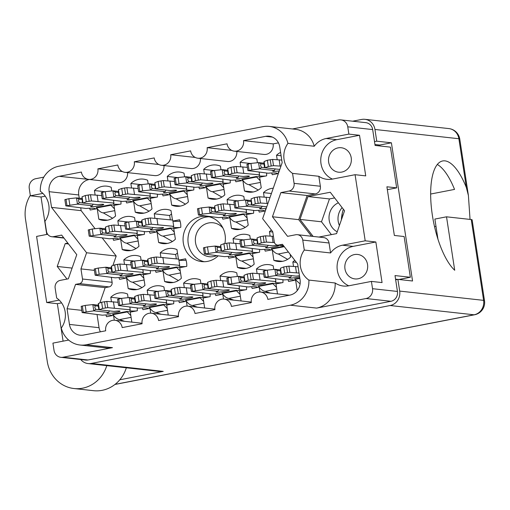 <?xml version="1.0" encoding="UTF-8"?>
<svg xmlns="http://www.w3.org/2000/svg" width="510" height="510" viewBox="0 0 510 510"><rect width="100%" height="100%" fill="white"/><g stroke="black" fill="none" stroke-linecap="round" stroke-linejoin="round"><path stroke-width="0.76" d="M209.138 216.775A22.765 21.133 -83.7 0 0 188.222 243.563A22.765 21.133 -83.7 0 0 204.178 261.719M216.444 255.759A17.072 15.855 96.3 0 1 209.329 256.721A17.072 15.855 96.3 0 1 195.547 242.785A17.072 15.855 96.3 0 1 213.078 222.781A17.072 15.855 96.3 0 1 222.947 228.072M224.878 243.506A22.765 21.133 -83.7 0 0 225.095 234.931A22.765 21.133 -83.7 0 0 206.716 216.355A22.765 21.133 -83.7 0 0 183.339 243.021A22.765 21.133 -83.7 0 0 201.718 261.604A22.765 21.133 -83.7 0 0 218.057 255.937M328.644 162.161A12.31 11.43 -83.7 0 0 338.576 172.208A12.31 11.43 -83.7 0 0 351.218 157.788A12.31 11.43 -83.7 0 0 341.279 147.741A12.31 11.43 -83.7 0 0 328.644 162.161M344.97 268.872A12.31 11.43 -83.7 0 0 354.909 278.913A12.31 11.43 -83.7 0 0 367.544 264.492A12.31 11.43 -83.7 0 0 357.612 254.445A12.31 11.43 -83.7 0 0 344.97 268.872M337.218 231.801A15.88 14.745 96.3 0 1 329.199 220.288A15.88 14.745 96.3 0 1 338.385 202.782M339.418 225.49A15.88 14.745 96.3 0 1 338.187 221.283A15.88 14.745 96.3 0 1 342.127 207.634M63.967 238.074L51.81 236.736A6.617 6.146 -83.7 0 1 46.467 231.33L44.937 221.359A20.649 19.17 -83.7 0 0 48.832 205.147A20.649 19.17 -83.7 0 0 40.347 191.333A23.823 22.121 -83.7 0 1 58.867 166.222L263.039 126.658A23.823 22.121 -83.7 0 1 269.235 126.403A23.823 22.121 -83.7 0 1 287.952 143.355L314.236 146.255A20.649 19.17 96.3 0 1 326.17 138.503L348.872 134.105L347.756 126.818A8.472 7.867 -83.7 0 0 340.916 119.901A8.472 7.867 -83.7 0 0 338.716 119.99L292.409 128.966M51.81 236.736A6.617 6.146 -83.7 0 0 53.531 236.659L61.659 235.084L76.78 254.668L68.353 278.811L60.218 280.385A6.617 6.146 -83.7 0 0 55.144 288.067L56.674 298.038A20.649 19.17 96.3 0 1 65.159 311.852A20.649 19.17 96.3 0 1 61.27 328.064A23.823 22.121 -83.7 0 0 79.987 345.015A23.823 22.121 -83.7 0 0 86.19 344.76L112.468 347.661A23.823 22.121 96.3 0 1 106.271 347.916L79.987 345.015M341.394 219.835A35.069 32.563 96.3 0 1 343.37 209.234M278.371 173.559L272.283 174.739A17.206 15.976 96.3 0 1 271.709 172.973M265.327 210.923L259.252 212.103A17.206 15.976 96.3 0 1 258.678 210.33M240.191 229.328L231.463 228.365L229.844 217.802L222.838 219.16A17.206 15.976 96.3 0 1 222.264 217.387M253.553 210.4A17.206 15.976 96.3 0 1 253.604 213.199L246.598 214.557L248.211 225.12A17.206 15.976 96.3 0 1 235.754 229.506A17.206 15.976 96.3 0 1 231.463 228.365M167.363 243.442L158.635 242.473L157.016 231.91L150.01 233.268A17.206 15.976 96.3 0 1 149.436 231.502M172.909 221.059L179.622 219.759A17.206 15.976 96.3 0 1 180.597 223.456A17.206 15.976 96.3 0 1 180.776 227.307L173.77 228.665L175.383 239.228A17.206 15.976 96.3 0 1 162.926 243.614A17.206 15.976 96.3 0 1 158.635 242.473M130.949 250.493L122.221 249.53L120.602 238.967L113.596 240.325A17.206 15.976 96.3 0 1 113.029 238.559M144.311 231.565A17.206 15.976 96.3 0 1 144.362 234.364L137.356 235.722L138.969 246.285A17.206 15.976 96.3 0 1 126.512 250.671A17.206 15.976 96.3 0 1 122.221 249.53M253.221 191.964L244.488 191.001L242.875 180.438L235.869 181.796A17.206 15.976 96.3 0 1 235.295 180.03M266.583 173.037A17.206 15.976 96.3 0 1 266.628 175.835L259.622 177.193L261.241 187.756A17.206 15.976 96.3 0 1 248.784 192.142A17.206 15.976 96.3 0 1 244.488 191.001M216.807 199.021L208.08 198.058L206.461 187.495L199.455 188.853A17.206 15.976 96.3 0 1 198.881 187.081M230.169 180.094A17.206 15.976 96.3 0 1 230.22 182.892L223.208 184.25L224.827 194.814A17.206 15.976 96.3 0 1 212.37 199.2A17.206 15.976 96.3 0 1 208.08 198.058M180.393 206.078L171.666 205.116L170.047 194.552L163.041 195.91A17.206 15.976 96.3 0 1 162.467 194.138M193.755 187.151A17.206 15.976 96.3 0 1 193.806 189.949L186.8 191.307L188.413 201.871A17.206 15.976 96.3 0 1 175.956 206.257A17.206 15.976 96.3 0 1 171.666 205.116M143.979 213.135L135.252 212.173L133.633 201.609L126.627 202.967A17.206 15.976 96.3 0 1 126.053 201.195M157.341 194.208A17.206 15.976 96.3 0 1 157.392 197.007L150.386 198.358L151.999 208.922A17.206 15.976 96.3 0 1 139.542 213.314A17.206 15.976 96.3 0 1 135.252 212.173M114.291 320.21L113.551 315.365L106.545 316.723A17.206 15.976 96.3 0 1 105.972 314.957M137.254 307.97A17.206 15.976 96.3 0 1 137.305 310.762L130.299 312.12L131.829 322.122M150.705 313.153L149.959 308.314L142.953 309.672A17.206 15.976 96.3 0 1 142.386 307.9M173.668 300.913A17.206 15.976 96.3 0 1 173.719 303.711L166.713 305.069L168.243 315.065M187.119 306.102L186.373 301.257L179.367 302.615A17.206 15.976 96.3 0 1 178.8 300.843M210.082 293.856A17.206 15.976 96.3 0 1 210.133 296.654L203.127 298.012L204.657 308.008M223.533 299.045L222.787 294.2L215.781 295.558A17.206 15.976 96.3 0 1 215.214 293.792M246.496 286.798A17.206 15.976 96.3 0 1 246.547 289.597L239.541 290.955L241.071 300.957M259.941 291.988L259.201 287.143L252.195 288.501A17.206 15.976 96.3 0 1 251.621 286.735M282.91 279.741A17.206 15.976 96.3 0 1 282.961 282.54L275.955 283.898L277.485 293.9M136.922 289.533L128.195 288.571L126.576 278.007L119.569 279.365A17.206 15.976 96.3 0 1 119.002 277.593M150.284 270.606A17.206 15.976 96.3 0 1 150.335 273.405L143.329 274.762L144.942 285.326A17.206 15.976 96.3 0 1 132.485 289.712A17.206 15.976 96.3 0 1 128.195 288.571M173.336 282.476L164.609 281.514L162.99 270.95L155.983 272.308A17.206 15.976 96.3 0 1 155.416 270.542M178.889 260.1L185.595 258.799A17.206 15.976 96.3 0 1 186.571 262.497A17.206 15.976 96.3 0 1 186.749 266.347L179.743 267.705L181.356 278.269A17.206 15.976 96.3 0 1 168.899 282.655A17.206 15.976 96.3 0 1 164.609 281.514M107.565 220.192L98.838 219.223L97.219 208.66L90.213 210.018A17.206 15.976 96.3 0 1 89.645 208.252M120.927 201.265A17.206 15.976 96.3 0 1 120.978 204.057L113.972 205.415L115.585 215.979A17.206 15.976 96.3 0 1 103.128 220.365A17.206 15.976 96.3 0 1 98.838 219.223M246.164 268.368L237.437 267.406L235.818 256.836L228.811 258.194A17.206 15.976 96.3 0 1 228.238 256.428M259.526 249.441A17.206 15.976 96.3 0 1 259.577 252.233L252.571 253.591L254.184 264.154A17.206 15.976 96.3 0 1 241.727 268.541A17.206 15.976 96.3 0 1 237.437 267.406M282.578 261.311L273.851 260.349L272.232 249.785L265.226 251.143A17.206 15.976 96.3 0 1 264.652 249.371M297.222 290.592L295.615 280.086L288.609 281.443A17.206 15.976 96.3 0 1 288.035 279.678M43.809 177.136L35.757 178.698A8.472 7.867 -83.7 0 0 29.261 188.528L30.377 195.815L42.872 193.398M340.916 119.901L365.829 122.655A8.472 7.867 96.3 0 1 372.67 129.565L375.099 145.439L390.437 147.135L396.672 187.865L386.905 186.787L394.351 235.454L404.118 236.532L410.352 277.262L395.014 275.572L397.443 291.446A8.472 7.867 96.3 0 1 390.947 301.282L366.033 298.528L316.64 308.097L290.356 305.197L86.19 344.76M290.356 305.197A23.823 22.121 -83.7 0 0 308.881 280.086L335.159 282.986A20.649 19.17 -83.7 0 0 343.345 286.027A20.649 19.17 -83.7 0 0 348.712 285.804L371.414 281.405L372.529 288.692L397.443 291.446M348.872 134.105L359.518 135.277L365.734 175.88L355.081 174.701L365.198 240.809L342.503 245.208A20.649 19.17 -83.7 0 0 330.569 252.96L304.285 250.059A20.649 19.17 -83.7 0 0 308.881 280.086M304.285 250.059L302.755 240.089A6.617 6.146 -83.7 0 0 297.413 234.689A6.617 6.146 -83.7 0 0 295.692 234.759L287.563 236.334L272.442 216.75L280.87 192.608L289.004 191.033A6.617 6.146 -83.7 0 0 294.079 183.351L292.549 173.381A20.649 19.17 96.3 0 1 287.952 143.355M283.566 245.763L277.491 245.093A3.972 3.685 -83.7 0 1 274.284 241.855L272.735 231.738L262.631 218.656L282.164 162.696L279.767 147.001A13.235 12.291 96.3 0 0 269.082 136.195A13.235 12.291 96.3 0 0 265.633 136.342L243.544 140.62A9.001 8.358 -83.7 0 1 234.307 151.164A9.001 8.358 -83.7 0 1 227.039 143.82L207.13 147.677A9.001 8.358 -83.7 0 1 197.893 158.221A9.001 8.358 -83.7 0 1 190.625 150.877L170.716 154.734A9.001 8.358 -83.7 0 1 161.479 165.278A9.001 8.358 -83.7 0 1 154.211 157.928L134.302 161.785A9.001 8.358 96.3 0 1 125.065 172.335A9.001 8.358 96.3 0 1 117.797 164.985L97.894 168.842A9.001 8.358 96.3 0 1 88.651 179.386A9.001 8.358 96.3 0 1 81.383 172.042L59.294 176.32L89.48 179.482M277.491 245.093A3.972 3.685 -83.7 0 0 278.524 245.049L283.433 245.597M178.443 316.194L151.33 313.197A9.001 8.358 -83.7 0 1 158.597 320.541L178.506 316.684A9.001 8.358 96.3 0 1 187.744 306.14A9.001 8.358 96.3 0 1 195.011 313.491L214.92 309.634A9.001 8.358 96.3 0 1 224.158 299.089A9.001 8.358 96.3 0 1 231.425 306.433L251.328 302.577A9.001 8.358 96.3 0 1 260.572 292.032A9.001 8.358 96.3 0 1 267.839 299.376L289.929 295.099A13.235 12.291 96.3 0 0 300.078 279.729L297.674 264.04L282.432 244.296L278.524 245.049M151.33 313.197A9.001 8.358 -83.7 0 0 142.092 323.742L122.183 327.599A9.001 8.358 -83.7 0 0 114.922 320.255A9.001 8.358 -83.7 0 0 105.678 330.799L83.589 335.076A13.235 12.291 96.3 0 1 80.14 335.223A13.235 12.291 96.3 0 1 69.456 324.417L67.059 308.722L75.556 284.382L79.464 283.624A3.972 3.685 -83.7 0 0 82.505 279.015L80.956 268.897L86.592 252.762L51.548 207.379L49.145 191.69A13.235 12.291 96.3 0 1 59.294 176.32M68.665 340.068L52.919 343.122L54.035 350.408A8.472 7.867 -83.7 0 0 60.868 357.325A8.472 7.867 -83.7 0 0 63.074 357.229L112.468 347.661M63.087 341.152L57.356 303.699L46.703 302.526L59.198 300.103M47.66 234.275L36.586 236.417L46.703 302.526M46.754 234.447L41.023 196.994L30.377 195.815M67.843 243.091L65.21 243.601L57.228 266.449L66.982 279.078M355.081 174.701L332.386 179.099A20.649 19.17 96.3 0 1 327.012 179.322A20.649 19.17 96.3 0 1 318.833 176.281L292.549 173.381M294.079 183.351L320.356 186.252L318.833 176.281M320.356 186.252A6.617 6.146 96.3 0 1 315.288 193.934L289.004 191.033M311.534 236.245L298.726 219.657L307.154 195.515L315.288 193.934M297.413 234.689L323.697 237.59A6.617 6.146 96.3 0 1 329.039 242.989L302.755 240.089M330.569 252.96L329.039 242.989M318.871 237.054L336.581 233.625L344.556 210.777L330.25 192.244L307.963 196.56L299.988 219.408L313.121 236.423M371.414 281.405L382.06 282.585L375.851 241.982L365.198 240.809M366.033 298.528A8.472 7.867 -83.7 0 0 372.529 288.692M335.159 282.986A23.823 22.121 96.3 0 1 316.64 308.097M269.235 126.403L295.519 129.31A23.823 22.121 96.3 0 1 314.236 146.255M390.947 301.282L87.988 359.983A8.472 7.867 96.3 0 1 85.782 360.073L60.868 357.325M293.518 266.392L292.842 261.981A17.206 15.976 96.3 0 1 294.825 260.342M296.387 262.369L292.842 261.981M277.191 159.687L276.516 155.269A17.206 15.976 96.3 0 1 280.589 152.394M281.106 155.779L276.516 155.269M264.161 197.045L263.485 192.633A17.206 15.976 96.3 0 1 273.264 188.196M271.409 193.507L263.485 192.633M227.747 204.102L227.071 199.69A17.206 15.976 96.3 0 1 239.528 195.304A17.206 15.976 96.3 0 1 243.825 196.446L244.379 200.098M237.577 200.851L227.071 199.69M154.919 218.216L154.249 213.798A17.206 15.976 96.3 0 1 166.706 209.412A17.206 15.976 96.3 0 1 170.997 210.553L172.45 220.04M171.519 213.977A17.206 15.976 -83.7 0 0 169.683 215.507L170.34 219.81M169.683 215.507L154.249 213.798M118.511 225.267L117.835 220.855A17.206 15.976 96.3 0 1 130.292 216.469A17.206 15.976 96.3 0 1 134.583 217.611L135.144 221.263M128.335 222.016L117.835 220.855M240.777 166.738L240.102 162.327A17.206 15.976 96.3 0 1 252.558 157.941A17.206 15.976 96.3 0 1 256.855 159.082L257.41 162.735M250.601 163.487L240.102 162.327M204.363 173.795L203.688 169.384A17.206 15.976 96.3 0 1 216.144 164.998A17.206 15.976 96.3 0 1 220.441 166.139L220.996 169.792M214.187 170.544L203.688 169.384M167.949 180.852L167.274 176.441A17.206 15.976 96.3 0 1 179.737 172.055A17.206 15.976 96.3 0 1 184.027 173.196L184.588 176.849M177.78 177.601L167.274 176.441M131.535 187.909L130.86 183.498A17.206 15.976 96.3 0 1 143.323 179.112A17.206 15.976 96.3 0 1 147.613 180.253L148.174 183.9M141.366 184.658L130.86 183.498M111.454 301.671L110.778 297.26A17.206 15.976 96.3 0 1 123.235 292.867A17.206 15.976 96.3 0 1 127.525 294.009L128.086 297.661M121.278 298.414L110.778 297.26M147.868 294.614L147.192 290.203A17.206 15.976 96.3 0 1 159.649 285.817A17.206 15.976 96.3 0 1 163.94 286.958L164.5 290.611M157.692 291.363L147.192 290.203M184.282 287.557L183.606 283.146A17.206 15.976 96.3 0 1 196.063 278.76A17.206 15.976 96.3 0 1 200.353 279.901L200.915 283.554M194.106 284.306L183.606 283.146M220.69 280.5L220.02 276.088A17.206 15.976 96.3 0 1 232.477 271.702A17.206 15.976 96.3 0 1 236.767 272.844L237.328 276.497M230.52 277.249L220.02 276.088M257.104 273.443L256.428 269.031A17.206 15.976 96.3 0 1 268.891 264.645A17.206 15.976 96.3 0 1 273.181 265.786L273.742 269.439M266.934 270.192L256.428 269.031M124.485 264.308L123.809 259.896A17.206 15.976 96.3 0 1 136.266 255.51A17.206 15.976 96.3 0 1 140.556 256.651L141.117 260.304M134.308 261.056L123.809 259.896M160.899 257.25L160.223 252.839A17.206 15.976 96.3 0 1 172.68 248.453A17.206 15.976 96.3 0 1 176.97 249.594L178.423 259.08M177.493 253.011A17.206 15.976 -83.7 0 0 175.657 254.547L176.313 258.851M175.657 254.547L160.223 252.839M95.121 194.967L94.452 190.549A17.206 15.976 96.3 0 1 106.909 186.163A17.206 15.976 96.3 0 1 111.199 187.304L111.76 190.957M104.952 191.709L94.452 190.549M233.72 243.142L233.044 238.731A17.206 15.976 96.3 0 1 245.508 234.339A17.206 15.976 96.3 0 1 249.798 235.48L250.359 239.133M243.55 239.885L233.044 238.731M270.134 236.085L269.458 231.674A17.206 15.976 96.3 0 1 271.428 230.048M272.78 232.037L269.458 231.674M290.171 254.324L290.598 257.104A17.206 15.976 96.3 0 1 278.141 261.49A17.206 15.976 96.3 0 1 273.851 260.349M250.321 238.903A17.206 15.976 -83.7 0 0 249.945 239.177M111.722 190.727A17.206 15.976 -83.7 0 0 111.346 191.001M141.079 260.068A17.206 15.976 -83.7 0 0 140.703 260.349M273.704 269.203A17.206 15.976 -83.7 0 0 273.328 269.484M237.29 276.261A17.206 15.976 -83.7 0 0 236.914 276.541M200.876 283.318A17.206 15.976 -83.7 0 0 200.5 283.598M164.462 290.375A17.206 15.976 -83.7 0 0 164.086 290.649M128.048 297.432A17.206 15.976 -83.7 0 0 127.678 297.706M148.136 183.67A17.206 15.976 -83.7 0 0 147.76 183.944M184.55 176.613A17.206 15.976 -83.7 0 0 184.174 176.893M220.964 169.556A17.206 15.976 -83.7 0 0 220.588 169.836M257.378 162.499A17.206 15.976 -83.7 0 0 257.002 162.779M135.105 221.028A17.206 15.976 -83.7 0 0 134.729 221.308M244.347 199.863A17.206 15.976 -83.7 0 0 243.971 200.143M378.095 144.872L378.235 145.79M396.672 187.865L387.345 189.675M395.562 279.174L397.698 279.41M398.897 279.486L410.352 277.262M234.307 151.164L263.906 154.434A9.001 8.358 -83.7 0 0 273.15 143.89L278.441 142.864M197.893 158.221L227.492 161.491A9.001 8.358 -83.7 0 0 236.799 151.438M161.479 165.278L191.084 168.549A9.001 8.358 -83.7 0 0 200.385 158.495M163.971 165.552A9.001 8.358 96.3 0 1 154.67 175.599L125.065 172.335M127.557 172.609A9.001 8.358 96.3 0 1 118.256 182.656L88.651 179.386M88.899 179.59A13.235 12.291 -83.7 0 0 78.75 194.96L49.145 191.69M95.096 228.709L81.154 210.649L80.733 207.901M79.248 198.18L78.75 194.96M112.863 265.582L116.197 256.033L102.274 238.004M82.505 279.015L112.111 282.285L111.358 277.383M112.111 282.285A3.972 3.685 96.3 0 1 109.064 286.894L79.464 283.624M99.82 302.946L105.156 287.653L109.064 286.894M69.456 324.417L99.061 327.688L97.059 314.606M99.061 327.688A13.235 12.291 -83.7 0 0 100.387 331.825M81.798 310.354L67.059 308.722M105.156 287.653L75.556 284.382M94.426 270.389L80.956 268.897M116.197 256.033L86.592 252.762M81.154 210.649L51.548 207.379M122.425 171.551L97.894 168.842M158.839 164.5L134.302 161.785M195.253 157.443L170.716 154.734M231.667 150.386L207.13 147.677M273.15 143.89L243.544 140.62M298.726 219.657L272.442 216.75M307.154 195.515L280.87 192.608M72.095 268.094L57.228 266.449M68.519 243.965L65.21 243.601M334.643 197.931L329.46 198.938L321.485 221.786L331.398 234.625M321.485 221.786L299.988 219.408M329.46 198.938L307.963 196.56M332.431 179.093A20.649 19.17 96.3 0 1 320.879 157.851A20.649 19.17 96.3 0 1 336.823 139.676L326.17 138.503M359.518 135.277L336.823 139.676M375.851 241.982L353.149 246.381A20.649 19.17 -83.7 0 0 337.206 264.556A20.649 19.17 -83.7 0 0 348.757 285.798M57.356 303.699L61.576 302.883M41.023 196.994L45.25 196.178M82.913 202.999L79.445 202.617L77.526 204.127L92.284 205.759L93.158 204.127M64.929 199.659L68.856 198.702L76.5 197.893A5.82 0.599 -8.7 0 1 76.57 197.886L78.91 199.098L78.457 200.889L79.445 202.617M92.284 205.759A6.617 0.682 171.3 0 0 90.652 206.473A6.617 0.682 171.3 0 0 91.124 206.646A6.617 0.682 171.3 0 0 98.487 205.951A6.617 0.682 171.3 0 0 103.734 204.472A6.617 0.682 171.3 0 0 103.262 204.293A6.617 0.682 171.3 0 0 97.735 204.701L82.983 203.076A5.82 0.599 -8.7 0 1 83.015 203.063L86.266 201.762L91.443 200.953L113.921 203.076L113.52 200.443M113.921 203.076A21.178 2.18 171.3 0 0 113.398 203.681A21.178 2.18 171.3 0 0 114.909 204.236A21.178 2.18 171.3 0 0 119.977 204.255M95.421 209.011A21.178 2.18 171.3 0 0 95.446 208.864A21.178 2.18 171.3 0 0 86.005 208.482L65.809 205.862L77.456 204.14A5.82 0.599 -8.7 0 1 77.526 204.127M114.986 205.218L110.511 204.765L114.501 208.883M110.995 205.237L96.67 207.914L96.186 207.538L110.511 204.765M81.798 198.46L76.57 197.886M82.983 203.076L82.359 202.049L82.027 196.828A5.82 0.599 -8.7 0 1 82.059 196.815L85.31 195.515L90.487 194.705L101.732 195.585M82.359 202.049L82.301 201.724L82.359 202.049M69.813 204.95L68.856 198.702M94.866 209.119L94.764 208.443M98.06 201.322L97.104 195.075M86.266 201.762L85.31 195.515M81.97 199.435L78.91 199.098M96.67 207.914C98.946 211.057 101.152 212.708 103.294 212.868L112.627 218.248M395.658 279.805L397.889 279.372L399.687 291.089L483.614 300.358L471.246 219.542L446.524 216.814L454.71 270.274A57.7 20.591 -101 0 1 431.505 208.73A57.7 20.591 -101 0 1 442.68 160.956A57.7 20.591 -101 0 1 444.975 160.867A57.7 20.591 -101 0 1 466.35 187.54L468.403 195.502L470.029 219.147M437.325 164.488A57.7 20.591 -101 0 1 454.544 189.408L430.657 194.036M466.35 187.54L458.879 138.733L374.952 129.464L376.743 141.181L391.399 142.794L412.545 280.991L397.889 279.372M400.344 279.646L400.28 279.219M379.886 145.968L379.746 145.057L374.958 144.528M446.524 216.814L434.877 219.07L437.962 239.26M435.986 226.351L434.526 226.631M471.246 219.542A12.438 1.281 -8.7 0 1 472.132 219.874L484.5 300.683A12.438 1.281 -8.7 0 0 483.614 300.358A12.438 11.551 96.3 0 1 474.077 314.798L390.144 305.528L91.316 363.432L163.226 371.376A12.438 11.551 96.3 0 1 159.987 371.509L88.077 363.566A12.438 11.551 -83.7 0 0 91.316 363.432M119.799 379.791L163.226 371.376M390.144 305.528A12.438 11.551 -83.7 0 0 399.687 291.089M80.72 359.518A12.438 11.551 -83.7 0 0 88.077 363.566M374.952 129.464A12.438 11.551 -83.7 0 0 364.911 119.314A12.438 11.551 -83.7 0 0 361.673 119.448L352.639 121.195M374.512 141.608L376.743 141.181M379.746 145.057L391.399 142.794M30.3 195.324A33.086 30.721 -83.7 0 0 25.5 219.16L47.283 361.526A33.086 30.721 -83.7 0 0 73.995 388.531A33.086 30.721 -83.7 0 0 106.788 365.632M73.995 388.531L93.54 390.685A33.086 30.721 -83.7 0 0 126.327 367.793M281.31 274.425L277.842 274.042L275.923 275.553L290.674 277.185L291.548 275.553M263.326 271.084L267.253 270.128L274.896 269.318A5.82 0.599 -8.7 0 1 274.966 269.312L277.306 270.523L276.853 272.315L277.842 274.042M290.674 277.185A6.617 0.682 171.3 0 0 289.042 277.899A6.617 0.682 171.3 0 0 289.521 278.071A6.617 0.682 171.3 0 0 299.631 276.828M299.466 275.757A6.617 0.682 171.3 0 0 296.131 276.127L281.38 274.501A5.82 0.599 -8.7 0 1 281.405 274.488L284.663 273.188L289.839 272.378L299.051 273.035M293.817 280.436A21.178 2.18 171.3 0 0 293.843 280.29A21.178 2.18 171.3 0 0 284.395 279.907L264.205 277.287L275.853 275.566A5.82 0.599 -8.7 0 1 275.923 275.553M299.88 278.441L295.067 279.34L294.582 278.964L299.803 277.956M280.194 269.886L274.966 269.312M281.38 274.501L280.755 273.475L280.423 268.254A5.82 0.599 -8.7 0 1 280.449 268.241L283.707 266.94L288.883 266.131L298.095 266.787M280.755 273.475L280.691 273.15L280.755 273.475M268.209 276.375L267.253 270.128M293.263 280.545L293.161 279.869M296.45 272.748L295.494 266.5M284.663 273.188L283.707 266.94M280.366 270.861L277.306 270.523M295.067 279.34L300.09 283.911M257.926 244.118L254.458 243.735L252.539 245.253L267.291 246.878L268.164 245.253M239.942 240.777L243.869 239.827L251.513 239.011A5.82 0.599 -8.7 0 1 251.583 239.005L253.923 240.216L253.47 242.008L254.458 243.735M267.291 246.878A6.617 0.682 171.3 0 0 265.659 247.592A6.617 0.682 171.3 0 0 266.131 247.771A6.617 0.682 171.3 0 0 273.494 247.069A6.617 0.682 171.3 0 0 278.74 245.59A6.617 0.682 171.3 0 0 278.269 245.418A6.617 0.682 171.3 0 0 272.748 245.82L257.996 244.194A5.82 0.599 -8.7 0 1 258.022 244.182L261.279 242.881L266.456 242.072L274.469 242.594M270.434 250.129A21.178 2.18 171.3 0 0 270.459 249.983A21.178 2.18 171.3 0 0 261.012 249.6L240.898 247.025L244.826 246.069L252.469 245.259A5.82 0.599 -8.7 0 1 252.539 245.253M284.274 246.681L271.683 249.033L271.199 248.657L283.898 246.196M256.81 239.579L251.583 239.005M257.996 244.194L257.372 243.174L257.04 237.947A5.82 0.599 -8.7 0 1 257.065 237.934L260.323 236.64L265.5 235.824L273.443 236.34M257.372 243.174L257.308 242.843L257.372 243.174M244.826 246.069L243.869 239.827M269.879 250.238L269.777 249.562M273.067 242.441L272.11 236.194M261.279 242.881L260.323 236.64M256.983 240.554L253.923 240.216M271.683 249.033C273.959 252.176 276.165 253.827 278.307 253.986L287.64 259.373M221.512 251.175L218.044 250.792L216.125 252.303L230.877 253.935L231.75 252.303M203.528 247.834L207.455 246.878L215.099 246.069A5.82 0.599 -8.7 0 1 215.169 246.062L217.509 247.273L217.056 249.065L218.044 250.792M230.877 253.935A6.617 0.682 171.3 0 0 229.245 254.649A6.617 0.682 171.3 0 0 229.723 254.821A6.617 0.682 171.3 0 0 237.086 254.127A6.617 0.682 171.3 0 0 242.333 252.648A6.617 0.682 171.3 0 0 241.861 252.475A6.617 0.682 171.3 0 0 236.334 252.877L221.582 251.251A5.82 0.599 -8.7 0 1 221.608 251.239L224.865 249.938L230.042 249.129L252.52 251.251L252.118 248.619M252.52 251.251A21.178 2.18 171.3 0 0 251.997 251.857A21.178 2.18 171.3 0 0 253.508 252.412A21.178 2.18 171.3 0 0 258.57 252.431M234.02 257.187A21.178 2.18 171.3 0 0 234.045 257.04A21.178 2.18 171.3 0 0 224.604 256.657L204.408 254.037L216.055 252.316A5.82 0.599 -8.7 0 1 216.125 252.303M253.585 253.4L249.103 252.941L253.1 257.059M249.594 253.413L235.269 256.09L234.785 255.714L249.103 252.941M220.397 246.636L215.169 246.062M220.651 244.991L221.608 251.239L220.958 250.225L220.626 245.004A5.82 0.599 -8.7 0 1 220.651 244.991L223.909 243.691L229.086 242.881L240.325 243.761M220.958 250.225L220.894 249.9L220.958 250.225M208.411 253.126L207.455 246.878M233.465 257.295L233.363 256.619M236.653 249.498L235.697 243.251M224.865 249.938L223.909 243.691M220.569 247.611L217.509 247.273M235.269 256.09C237.545 259.233 239.751 260.884 241.893 261.043L251.226 266.43M148.684 265.289L145.216 264.907L143.297 266.418L158.055 268.05L158.929 266.418M130.7 261.942L134.627 260.992L142.271 260.176A5.82 0.599 -8.7 0 1 142.341 260.17L144.681 261.381L144.234 263.173L145.216 264.907M179.692 265.359L178.736 259.118L156.258 256.989L151.081 257.805L147.83 259.106A5.82 0.599 -8.7 0 0 147.798 259.112L147.556 260.661L148.136 264.422L148.754 265.359A5.82 0.599 -8.7 0 1 148.786 265.347L152.037 264.052L157.214 263.236L179.692 265.359A21.178 2.18 171.3 0 0 179.169 265.965A21.178 2.18 171.3 0 0 180.68 266.526A21.178 2.18 171.3 0 0 185.748 266.539M178.895 260.138A21.178 2.18 171.3 0 0 179.724 260.278A21.178 2.18 171.3 0 0 186.067 260.221M158.055 268.05A6.617 0.682 171.3 0 0 156.423 268.764A6.617 0.682 171.3 0 0 156.895 268.936A6.617 0.682 171.3 0 0 164.258 268.241A6.617 0.682 171.3 0 0 169.505 266.762A6.617 0.682 171.3 0 0 169.033 266.583A6.617 0.682 171.3 0 0 163.506 266.991L148.754 265.359M161.192 271.301A21.178 2.18 171.3 0 0 161.217 271.148A21.178 2.18 171.3 0 0 151.776 270.772L131.58 268.152L143.227 266.424A5.82 0.599 -8.7 0 1 143.297 266.418M180.757 267.508L176.281 267.055L180.272 271.173M176.766 267.52L162.441 270.204L161.957 269.828L176.281 267.055M147.568 260.75L142.341 260.17M135.583 267.24L134.627 260.992M160.637 271.409L160.535 270.727M163.831 263.606L162.875 257.365M152.037 264.052L151.081 257.805M147.741 261.719L144.681 261.381M162.441 270.204C164.717 273.347 166.923 274.998 169.065 275.158L178.398 280.538M112.276 272.34L108.808 271.957L106.883 273.475L121.641 275.1L122.515 273.475M94.293 268.999L98.22 268.05L105.857 267.234A5.82 0.599 -8.7 0 1 105.927 267.227L108.267 268.438L107.82 270.23L108.808 271.957M121.641 275.1A6.617 0.682 171.3 0 0 120.009 275.814A6.617 0.682 171.3 0 0 120.481 275.993A6.617 0.682 171.3 0 0 127.844 275.298A6.617 0.682 171.3 0 0 133.091 273.813A6.617 0.682 171.3 0 0 132.619 273.64A6.617 0.682 171.3 0 0 127.092 274.048L112.34 272.416A5.82 0.599 -8.7 0 1 112.372 272.404L115.623 271.11L120.8 270.294L143.278 272.416L142.876 269.79M143.278 272.416A21.178 2.18 171.3 0 0 142.755 273.022A21.178 2.18 171.3 0 0 144.266 273.583A21.178 2.18 171.3 0 0 149.334 273.596M124.778 278.358A21.178 2.18 171.3 0 0 124.803 278.205A21.178 2.18 171.3 0 0 115.362 277.829L95.249 275.247L99.169 274.297L106.813 273.481A5.82 0.599 -8.7 0 1 106.883 273.475M144.343 274.565L139.868 274.106L143.858 278.231M140.358 274.578L126.027 277.262L125.543 276.885L139.868 274.106M111.154 267.807L105.927 267.227M112.34 272.416L111.722 271.397L111.18 267.877L111.384 266.169A5.82 0.599 -8.7 0 1 111.416 266.156L114.667 264.862L119.844 264.046L131.089 264.932M111.722 271.397L111.658 271.065L111.722 271.397M99.169 274.297L98.22 268.05M124.23 278.46L124.121 277.784M127.417 270.663L126.461 264.422M115.623 271.11L114.667 264.862M111.327 268.776L108.267 268.438M126.027 277.262C128.303 280.404 130.509 282.055 132.651 282.215L141.984 287.595M244.896 281.482L241.428 281.099L239.509 282.61L254.26 284.242L255.134 282.61M226.912 278.135L230.839 277.185L238.482 276.375A5.82 0.599 -8.7 0 1 238.552 276.363L240.892 277.574L240.44 279.372L241.428 281.099M254.26 284.242A6.617 0.682 171.3 0 0 252.635 284.956A6.617 0.682 171.3 0 0 253.107 285.128A6.617 0.682 171.3 0 0 260.47 284.433A6.617 0.682 171.3 0 0 265.716 282.954A6.617 0.682 171.3 0 0 265.245 282.776A6.617 0.682 171.3 0 0 259.717 283.184L244.966 281.552A5.82 0.599 -8.7 0 1 244.991 281.545L248.249 280.245L253.425 279.429L275.904 281.558L275.502 278.925M275.904 281.558A21.178 2.18 171.3 0 0 275.381 282.157A21.178 2.18 171.3 0 0 276.892 282.719A21.178 2.18 171.3 0 0 281.953 282.738M257.403 287.493A21.178 2.18 171.3 0 0 257.429 287.347A21.178 2.18 171.3 0 0 247.987 286.964L227.791 284.344L239.439 282.616A5.82 0.599 -8.7 0 1 239.509 282.61M276.968 283.7L272.487 283.248L276.484 287.366M272.977 283.719L258.653 286.397L258.168 286.021L272.487 283.248M243.78 276.943L238.552 276.363M244.966 281.552L244.341 280.532L244.009 275.311A5.82 0.599 -8.7 0 1 244.035 275.298L247.293 273.998L252.469 273.188L263.715 274.068M244.341 280.532L244.277 280.207L244.341 280.532M231.795 283.433L230.839 277.185M256.849 287.602L256.747 286.926M260.036 279.805L259.086 273.558M248.249 280.245L247.293 273.998M243.952 277.918L240.892 277.574M258.653 286.397C260.929 289.54 263.135 291.191 265.276 291.35L270.306 293.103M208.482 288.539L205.014 288.156L203.095 289.667L217.853 291.299L218.726 289.667M190.498 285.192L194.425 284.242L202.068 283.426A5.82 0.599 -8.7 0 1 202.138 283.42L204.478 284.631L204.025 286.422L205.014 288.156M217.853 291.299A6.617 0.682 171.3 0 0 216.221 292.013A6.617 0.682 171.3 0 0 216.693 292.185A6.617 0.682 171.3 0 0 224.056 291.49A6.617 0.682 171.3 0 0 229.302 290.012A6.617 0.682 171.3 0 0 228.831 289.833A6.617 0.682 171.3 0 0 223.303 290.241L208.552 288.609A5.82 0.599 -8.7 0 1 208.577 288.596L211.835 287.302L217.011 286.486L239.49 288.609L239.088 285.983M239.49 288.609A21.178 2.18 171.3 0 0 238.967 289.215A21.178 2.18 171.3 0 0 240.478 289.776A21.178 2.18 171.3 0 0 245.546 289.788M220.989 294.55A21.178 2.18 171.3 0 0 221.015 294.397A21.178 2.18 171.3 0 0 211.573 294.021L191.377 291.401L203.025 289.674A5.82 0.599 -8.7 0 1 203.095 289.667M240.554 290.757L236.079 290.305L240.07 294.423M236.563 290.77L222.239 293.454L221.754 293.078L236.079 290.305M207.366 284L202.138 283.42M208.552 288.609L207.927 287.589L207.595 282.361A5.82 0.599 -8.7 0 1 207.627 282.355L210.879 281.055L216.055 280.239L227.301 281.125M207.927 287.589L207.87 287.264L207.927 287.589M195.381 290.49L194.425 284.242M220.435 294.659L220.333 293.977M223.629 286.856L222.672 280.615M211.835 287.302L210.879 281.055M207.538 284.969L204.478 284.631M222.239 293.454C224.515 296.597 226.72 298.248 228.862 298.407L233.892 300.16M172.074 295.59L168.606 295.207L166.681 296.724L181.439 298.35L182.312 296.724M154.09 292.249L158.017 291.299L165.654 290.483A5.82 0.599 -8.7 0 1 165.724 290.477L168.064 291.688L167.618 293.479L168.606 295.207M181.439 298.35A6.617 0.682 171.3 0 0 179.807 299.064A6.617 0.682 171.3 0 0 180.279 299.242A6.617 0.682 171.3 0 0 187.642 298.548A6.617 0.682 171.3 0 0 192.888 297.062A6.617 0.682 171.3 0 0 192.417 296.89A6.617 0.682 171.3 0 0 186.889 297.298L172.138 295.666A5.82 0.599 -8.7 0 1 172.17 295.653L175.421 294.359L180.597 293.543L203.076 295.666L202.674 293.04M203.076 295.666A21.178 2.18 171.3 0 0 202.553 296.272A21.178 2.18 171.3 0 0 204.064 296.833A21.178 2.18 171.3 0 0 209.132 296.845M184.575 301.608A21.178 2.18 171.3 0 0 184.601 301.455A21.178 2.18 171.3 0 0 175.159 301.078L155.04 298.497L158.967 297.547L166.611 296.731A5.82 0.599 -8.7 0 1 166.681 296.724M204.14 297.815L199.665 297.355L203.656 301.48M200.156 297.827L185.825 300.511L185.34 300.135L199.665 297.355M170.952 291.057L165.724 290.477M172.138 295.666L171.519 294.646L170.977 291.127L171.181 289.419A5.82 0.599 -8.7 0 1 171.213 289.406L174.465 288.112L179.641 287.296L190.887 288.182M171.519 294.646L171.456 294.315L171.519 294.646M158.967 297.547L158.017 291.299M184.027 301.71L183.919 301.034M187.215 293.913L186.258 287.672M175.421 294.359L174.465 288.112M171.124 292.026L168.064 291.688M185.825 300.511C188.101 303.654 190.306 305.305 192.448 305.464L197.478 307.218M135.66 302.647L132.192 302.264L130.267 303.781L145.025 305.407L145.898 303.781M117.676 299.306L121.603 298.356L129.24 297.54A5.82 0.599 -8.7 0 1 129.31 297.534L131.65 298.745L131.204 300.537L132.192 302.264M145.025 305.407A6.617 0.682 171.3 0 0 143.393 306.121A6.617 0.682 171.3 0 0 143.865 306.3A6.617 0.682 171.3 0 0 151.228 305.598A6.617 0.682 171.3 0 0 156.474 304.119A6.617 0.682 171.3 0 0 156.003 303.947A6.617 0.682 171.3 0 0 150.475 304.349L135.724 302.723A5.82 0.599 -8.7 0 1 135.756 302.71L139.007 301.41L144.183 300.6L166.662 302.723L166.26 300.09M166.662 302.723A21.178 2.18 171.3 0 0 166.139 303.329A21.178 2.18 171.3 0 0 167.65 303.89A21.178 2.18 171.3 0 0 172.718 303.903M148.161 308.658A21.178 2.18 171.3 0 0 148.187 308.512A21.178 2.18 171.3 0 0 138.745 308.129L118.632 305.554L122.559 304.597L130.197 303.788A5.82 0.599 -8.7 0 1 130.267 303.781M167.726 304.872L163.251 304.413L167.242 308.531M163.742 304.884L149.411 307.562L148.926 307.186L163.251 304.413M134.544 298.108L129.31 297.534M135.724 302.723L135.105 301.703L134.564 298.178L134.767 296.476A5.82 0.599 -8.7 0 1 134.799 296.463L138.051 295.169L143.227 294.353L154.473 295.233M135.105 301.703L135.042 301.372L135.105 301.703M122.559 304.597L121.603 298.356M147.613 308.767L147.505 308.091M150.801 300.97L149.844 294.723M139.007 301.41L138.051 295.169M134.71 299.083L131.65 298.745M149.411 307.562C151.687 310.705 153.892 312.356 156.034 312.515L161.064 314.275M99.246 309.704L95.778 309.321L93.853 310.832L108.611 312.464L109.484 310.832M81.262 306.363L85.189 305.407L92.826 304.597A5.82 0.599 -8.7 0 1 92.896 304.591L95.236 305.802L94.79 307.594L95.778 309.321M108.611 312.464A6.617 0.682 171.3 0 0 106.979 313.178A6.617 0.682 171.3 0 0 107.451 313.35A6.617 0.682 171.3 0 0 114.814 312.655A6.617 0.682 171.3 0 0 120.06 311.176A6.617 0.682 171.3 0 0 119.589 311.004A6.617 0.682 171.3 0 0 114.068 311.406L99.31 309.78A5.82 0.599 -8.7 0 1 99.342 309.768L102.593 308.467L107.769 307.657L130.248 309.78L129.846 307.147M130.248 309.78A21.178 2.18 171.3 0 0 129.725 310.386A21.178 2.18 171.3 0 0 131.236 310.941A21.178 2.18 171.3 0 0 136.304 310.96M111.747 315.715A21.178 2.18 171.3 0 0 111.773 315.569A21.178 2.18 171.3 0 0 102.332 315.186L82.135 312.566L93.783 310.845A5.82 0.599 -8.7 0 1 93.853 310.832M131.312 311.929L126.837 311.47L130.828 315.588M127.328 311.941L112.997 314.619L112.512 314.243L126.837 311.47M98.13 305.165L92.896 304.591M99.31 309.78L98.691 308.754L98.15 305.235L98.353 303.533A5.82 0.599 -8.7 0 1 98.385 303.52L101.643 302.22L106.813 301.41L118.059 302.29M98.691 308.754L98.628 308.429L98.691 308.754M86.145 311.655L85.189 305.407M111.199 315.824L111.091 315.148M114.387 308.027L113.43 301.78M102.593 308.467L101.643 302.22M98.296 306.14L95.236 305.802M112.997 314.619C115.273 317.762 117.478 319.413 119.62 319.572L124.657 321.332M119.327 195.942L115.859 195.559L113.94 197.077L128.692 198.702L129.565 197.077M101.343 192.601L105.27 191.652L112.914 190.836A5.82 0.599 -8.7 0 1 112.984 190.829L115.324 192.04L114.871 193.832L115.859 195.559M128.692 198.702A6.617 0.682 171.3 0 0 127.066 199.416A6.617 0.682 171.3 0 0 127.538 199.595A6.617 0.682 171.3 0 0 134.901 198.894A6.617 0.682 171.3 0 0 140.148 197.415A6.617 0.682 171.3 0 0 139.676 197.242A6.617 0.682 171.3 0 0 134.149 197.644L119.397 196.018A5.82 0.599 -8.7 0 1 119.423 196.006L122.68 194.705L127.857 193.896L150.335 196.018L149.934 193.386M150.335 196.018A21.178 2.18 171.3 0 0 149.812 196.624A21.178 2.18 171.3 0 0 151.323 197.185A21.178 2.18 171.3 0 0 156.385 197.198M131.835 201.954A21.178 2.18 171.3 0 0 131.861 201.807A21.178 2.18 171.3 0 0 122.419 201.424L102.3 198.849L106.227 197.893L113.87 197.083A5.82 0.599 -8.7 0 1 113.94 197.077M151.4 198.167L146.918 197.708L150.915 201.826M147.409 198.18L133.084 200.857L132.6 200.481L146.918 197.708M118.212 191.403L112.984 190.829M119.397 196.018L118.773 194.998L118.441 189.771A5.82 0.599 -8.7 0 1 118.467 189.758L121.724 188.464L126.901 187.648L138.146 188.528M118.773 194.998L118.709 194.667L118.773 194.998M106.227 197.893L105.27 191.652M131.28 202.062L131.178 201.386M134.468 194.265L133.518 188.018M122.68 194.705L121.724 188.464M118.384 192.378L115.324 192.04M133.084 200.857C135.36 204 137.566 205.651 139.708 205.81L149.041 211.197M155.741 188.885L152.273 188.502L150.354 190.02L165.106 191.645L165.98 190.02M137.757 185.544L141.684 184.594L149.328 183.778A5.82 0.599 -8.7 0 1 149.398 183.772L151.738 184.983L151.285 186.775L152.273 188.502M165.106 191.645A6.617 0.682 171.3 0 0 163.474 192.359A6.617 0.682 171.3 0 0 163.952 192.538A6.617 0.682 171.3 0 0 171.315 191.843A6.617 0.682 171.3 0 0 176.562 190.357A6.617 0.682 171.3 0 0 176.084 190.185A6.617 0.682 171.3 0 0 170.563 190.593L155.811 188.961A5.82 0.599 -8.7 0 1 155.837 188.949L159.094 187.654L164.271 186.838L186.749 188.961L186.348 186.335M186.749 188.961A21.178 2.18 171.3 0 0 186.226 189.567A21.178 2.18 171.3 0 0 187.737 190.128A21.178 2.18 171.3 0 0 192.799 190.141M168.249 194.897A21.178 2.18 171.3 0 0 168.274 194.75A21.178 2.18 171.3 0 0 158.833 194.374L138.714 191.792L142.641 190.842L150.284 190.026A5.82 0.599 -8.7 0 1 150.354 190.02M187.814 191.11L183.332 190.651L187.329 194.775M183.823 191.123L169.498 193.806L169.014 193.43L183.332 190.651M154.626 184.352L149.398 183.772M155.811 188.961L155.187 187.941L154.855 182.714A5.82 0.599 -8.7 0 1 154.881 182.701L158.138 181.407L163.315 180.591L174.554 181.477M155.187 187.941L155.123 187.61L155.187 187.941M142.641 190.842L141.684 184.594M167.694 195.005L167.592 194.329M170.882 187.208L169.926 180.961M159.094 187.654L158.138 181.407M154.798 185.321L151.738 184.983M169.498 193.806C171.774 196.943 173.98 198.594 176.122 198.76L185.455 204.14M192.155 181.834L188.687 181.445L186.768 182.962L201.52 184.594L202.393 182.962M174.171 178.487L178.098 177.537L185.742 176.721A5.82 0.599 -8.7 0 1 185.812 176.715L188.152 177.926L187.699 179.718L188.687 181.445M201.52 184.594A6.617 0.682 171.3 0 0 199.888 185.308A6.617 0.682 171.3 0 0 200.36 185.481A6.617 0.682 171.3 0 0 207.723 184.786A6.617 0.682 171.3 0 0 212.97 183.3A6.617 0.682 171.3 0 0 212.498 183.128A6.617 0.682 171.3 0 0 206.977 183.536L192.225 181.904A5.82 0.599 -8.7 0 1 192.251 181.891L195.508 180.597L200.685 179.781L223.163 181.904L222.755 179.278M223.163 181.904A21.178 2.18 171.3 0 0 222.634 182.51A21.178 2.18 171.3 0 0 224.151 183.071A21.178 2.18 171.3 0 0 229.213 183.084M204.663 187.846A21.178 2.18 171.3 0 0 204.688 187.693A21.178 2.18 171.3 0 0 195.241 187.317L175.128 184.735L179.055 183.785L186.698 182.969A5.82 0.599 -8.7 0 1 186.768 182.962M224.228 184.053L219.746 183.594L223.743 187.718M220.237 184.065L205.912 186.749L205.428 186.373L219.746 183.594M191.04 177.295L185.812 176.715M192.225 181.904L191.601 180.884L191.269 175.657A5.82 0.599 -8.7 0 1 191.295 175.65L194.552 174.35L199.729 173.534L210.968 174.42M191.601 180.884L191.537 180.553L191.601 180.884M179.055 183.785L178.098 177.537M204.108 187.948L204.006 187.272M207.296 180.151L206.34 173.91M195.508 180.597L194.552 174.35M191.212 178.264L188.152 177.926M205.912 186.749C208.188 189.892 210.394 191.543 212.536 191.703L221.869 197.083M228.569 174.777L225.101 174.394L223.182 175.905L237.934 177.537L238.808 175.905M210.585 171.43L214.512 170.48L222.156 169.671A5.82 0.599 -8.7 0 1 222.226 169.658L224.566 170.869L224.113 172.66L225.101 174.394M237.934 177.537A6.617 0.682 171.3 0 0 236.302 178.251A6.617 0.682 171.3 0 0 236.774 178.423A6.617 0.682 171.3 0 0 244.137 177.729A6.617 0.682 171.3 0 0 249.384 176.25A6.617 0.682 171.3 0 0 248.912 176.071A6.617 0.682 171.3 0 0 243.391 176.479L228.633 174.847A5.82 0.599 -8.7 0 1 228.665 174.834L231.922 173.54L237.099 172.724L259.571 174.847L259.169 172.221M259.571 174.847A21.178 2.18 171.3 0 0 259.048 175.453A21.178 2.18 171.3 0 0 260.559 176.014A21.178 2.18 171.3 0 0 265.627 176.033M241.077 180.789A21.178 2.18 171.3 0 0 241.096 180.642A21.178 2.18 171.3 0 0 231.655 180.259L211.465 177.639L223.112 175.912A5.82 0.599 -8.7 0 1 223.182 175.905M260.635 176.995L256.16 176.543L260.157 180.661M256.651 177.015L242.326 179.692L241.842 179.316L256.16 176.543M227.454 170.238L222.226 169.658M228.633 174.847L228.015 173.827L227.683 168.606A5.82 0.599 -8.7 0 1 227.709 168.593L230.966 167.293L236.143 166.483L247.382 167.363M228.015 173.827L227.951 173.502L228.015 173.827M215.469 176.728L214.512 170.48M240.522 180.897L240.42 180.221M243.71 173.1L242.754 166.853M231.922 173.54L230.966 167.293M227.626 171.207L224.566 170.869M242.326 179.692C244.596 182.835 246.808 184.486 248.95 184.645L258.283 190.026M106.303 233.306L102.835 232.923L100.91 234.434L115.668 236.066L116.541 234.434M88.319 229.959L92.24 229.009L99.883 228.199A5.82 0.599 -8.7 0 1 99.954 228.187L102.293 229.398L101.847 231.189L102.835 232.923M115.668 236.066A6.617 0.682 171.3 0 0 114.036 236.78A6.617 0.682 171.3 0 0 114.508 236.952A6.617 0.682 171.3 0 0 121.871 236.257A6.617 0.682 171.3 0 0 127.117 234.778A6.617 0.682 171.3 0 0 126.646 234.6A6.617 0.682 171.3 0 0 121.119 235.008L106.367 233.376A5.82 0.599 -8.7 0 1 106.399 233.363L109.65 232.069L114.826 231.253L137.305 233.376L136.903 230.749M137.305 233.376A21.178 2.18 171.3 0 0 136.782 233.982A21.178 2.18 171.3 0 0 138.293 234.543A21.178 2.18 171.3 0 0 143.361 234.562M118.805 239.317A21.178 2.18 171.3 0 0 118.83 239.171A21.178 2.18 171.3 0 0 109.389 238.788L89.193 236.168L100.84 234.441A5.82 0.599 -8.7 0 1 100.91 234.434M138.369 235.524L133.894 235.072L137.885 239.19M134.385 235.543L120.054 238.221L119.569 237.845L133.894 235.072M105.181 228.767L99.954 228.187M106.367 233.376L105.742 232.356L105.411 227.135A5.82 0.599 -8.7 0 1 105.442 227.122L108.694 225.822L113.87 225.012L125.116 225.892M105.742 232.356L105.685 232.031L105.742 232.356M93.196 235.257L92.24 229.009M118.256 239.426L118.148 238.75M121.444 231.629L120.487 225.382M109.65 232.069L108.694 225.822M105.353 229.736L102.293 229.398M120.054 238.221C122.33 241.364 124.536 243.015 126.678 243.174L136.011 248.555M142.711 226.249L139.243 225.866L137.324 227.377L152.082 229.009L152.955 227.377M124.727 222.908L128.654 221.952L136.297 221.142A5.82 0.599 -8.7 0 1 136.368 221.136L138.707 222.347L138.255 224.139L139.243 225.866M173.719 226.325L172.762 220.078L150.284 217.955L145.108 218.764L141.856 220.065A5.82 0.599 -8.7 0 0 141.825 220.078L141.582 221.62L142.162 225.388L142.781 226.325A5.82 0.599 -8.7 0 1 142.806 226.312L146.064 225.012L151.24 224.202L173.719 226.325A21.178 2.18 171.3 0 0 173.196 226.931A21.178 2.18 171.3 0 0 174.707 227.485A21.178 2.18 171.3 0 0 179.775 227.505M172.915 221.104A21.178 2.18 171.3 0 0 173.751 221.244A21.178 2.18 171.3 0 0 180.094 221.181M152.082 229.009A6.617 0.682 171.3 0 0 150.45 229.723A6.617 0.682 171.3 0 0 150.922 229.895A6.617 0.682 171.3 0 0 158.285 229.2A6.617 0.682 171.3 0 0 163.531 227.721A6.617 0.682 171.3 0 0 163.06 227.543A6.617 0.682 171.3 0 0 157.533 227.951L142.781 226.325M155.218 232.26A21.178 2.18 171.3 0 0 155.244 232.114A21.178 2.18 171.3 0 0 145.803 231.731L125.607 229.111L137.254 227.39A5.82 0.599 -8.7 0 1 137.324 227.377M174.783 228.467L170.308 228.015L174.299 232.133M170.793 228.486L156.468 231.164L155.983 230.788L170.308 228.015M141.595 221.71L136.368 221.136M129.61 228.199L128.654 221.952M154.664 232.369L154.562 231.693M157.858 224.572L156.901 218.325M146.064 225.012L145.108 218.764M141.767 222.685L138.707 222.347M156.468 231.164C158.744 234.307 160.95 235.958 163.092 236.117L172.425 241.498M215.539 212.134L212.071 211.752L210.152 213.269L224.904 214.895L225.777 213.269M197.555 208.794L201.482 207.844L209.125 207.028A5.82 0.599 -8.7 0 1 209.196 207.022L211.535 208.233L211.083 210.024L212.071 211.752M224.904 214.895A6.617 0.682 171.3 0 0 223.272 215.609A6.617 0.682 171.3 0 0 223.743 215.787A6.617 0.682 171.3 0 0 231.113 215.092A6.617 0.682 171.3 0 0 236.359 213.607A6.617 0.682 171.3 0 0 235.881 213.435A6.617 0.682 171.3 0 0 230.361 213.843L215.609 212.211A5.82 0.599 -8.7 0 1 215.634 212.198L218.892 210.898L224.069 210.088L246.547 212.211L246.139 209.584M246.547 212.211A21.178 2.18 171.3 0 0 246.024 212.817A21.178 2.18 171.3 0 0 247.535 213.378A21.178 2.18 171.3 0 0 252.597 213.39M228.047 218.146A21.178 2.18 171.3 0 0 228.072 217.999A21.178 2.18 171.3 0 0 218.624 217.623L198.511 215.041L202.438 214.092L210.082 213.276A5.82 0.599 -8.7 0 1 210.152 213.269M247.611 214.359L243.13 213.9L247.127 218.025M243.621 214.372L229.296 217.056L228.811 216.68L243.13 213.9M214.423 207.602L209.196 207.022M215.609 212.211L214.984 211.191L214.653 205.963A5.82 0.599 -8.7 0 1 214.678 205.951L217.936 204.657L223.112 203.841L234.351 204.727M214.984 211.191L214.92 210.859L214.984 211.191M202.438 214.092L201.482 207.844M227.492 218.255L227.39 217.579M230.679 210.458L229.723 204.21M218.892 210.898L217.936 204.657M214.595 208.571L211.535 208.233M229.296 217.056C231.572 220.192 233.778 221.844 235.92 222.009L245.253 227.39M251.953 205.084L248.485 204.695L246.566 206.212L261.318 207.844L262.191 206.212M233.969 201.737L237.896 200.787L245.54 199.971A5.82 0.599 -8.7 0 1 245.61 199.965L247.949 201.176L247.497 202.967L248.485 204.695M261.318 207.844A6.617 0.682 171.3 0 0 259.686 208.558A6.617 0.682 171.3 0 0 260.157 208.73A6.617 0.682 171.3 0 0 266.271 208.239M341.662 216.623A3.309 0.338 171.3 0 0 342.548 216.533M343.039 215.112L341.904 214.99M266.775 206.786L252.023 205.154A5.82 0.599 -8.7 0 1 252.048 205.141L255.306 203.847L260.483 203.031L267.922 203.496M264.46 211.095A21.178 2.18 171.3 0 0 264.486 210.942A21.178 2.18 171.3 0 0 255.038 210.566L234.925 207.984L238.852 207.034L246.496 206.219A5.82 0.599 -8.7 0 1 246.566 206.212M265.71 209.999L265.226 209.623L265.825 209.502M250.837 200.545L245.61 199.965M251.092 198.9L252.048 205.141L251.398 204.134L251.067 198.906A5.82 0.599 -8.7 0 1 251.092 198.9L254.35 197.599L259.526 196.784L269.988 197.58M251.398 204.134L251.334 203.802L251.398 204.134M238.852 207.034L237.896 200.787M263.906 211.197L263.804 210.522M267.093 203.401L266.137 197.16M255.306 203.847L254.35 197.599M251.009 201.514L247.949 201.176M264.983 167.72L261.515 167.337L259.596 168.848L274.348 170.48L275.221 168.848M246.999 164.379L250.926 163.423L258.57 162.613A5.82 0.599 -8.7 0 1 258.64 162.607L260.973 163.818L260.527 165.61L261.515 167.337M274.348 170.48A6.617 0.682 171.3 0 0 272.716 171.194A6.617 0.682 171.3 0 0 273.188 171.366A6.617 0.682 171.3 0 0 279.314 170.875M279.818 169.422A6.617 0.682 171.3 0 0 279.805 169.422L265.047 167.796A5.82 0.599 -8.7 0 1 265.079 167.784L268.337 166.483L273.513 165.673L280.965 166.132M277.491 173.731A21.178 2.18 171.3 0 0 277.51 173.585A21.178 2.18 171.3 0 0 268.069 173.202L247.879 170.582L259.52 168.861A5.82 0.599 -8.7 0 1 259.596 168.848M278.74 172.635L278.25 172.259L278.868 172.138M263.868 163.181L258.64 162.607M265.047 167.796L264.429 166.77L263.887 163.251L264.091 161.549A5.82 0.599 -8.7 0 1 264.123 161.536L267.38 160.236L272.557 159.426L281.769 160.083M264.429 166.77L264.365 166.445L264.429 166.77M251.883 169.671L250.926 163.423M276.936 173.84L276.834 173.164M280.124 166.043L279.168 159.796M268.337 166.483L267.38 160.236M264.04 164.156L260.973 163.818M372.67 129.565L347.756 126.818M63.074 357.229L87.988 359.983M272.41 137.088L265.633 136.342M53.531 236.659L63.75 237.787M353.149 246.381L342.503 245.208M83.015 203.063L82.059 196.815M77.456 204.14L76.5 197.893M66.957 205.505L66 199.257M91.443 200.953L90.487 194.705M89.129 201.208L88.173 194.96M114.769 210.643L103.294 212.868M459.771 139.064A12.438 12.438 0 0 0 448.838 128.584A12.438 11.551 -83.7 0 1 458.879 138.733A12.438 1.281 -8.7 0 1 459.771 139.064L468.403 195.502M115.075 384.361L474.077 314.798A12.438 4.437 79 0 0 474.568 314.778L114.948 384.464M281.405 274.488L280.449 268.241M275.853 275.566L274.896 269.318M265.353 276.93L264.397 270.683M289.839 272.378L288.883 266.131M287.519 272.633L286.563 266.392M258.022 244.182L257.065 237.934M252.469 245.259L251.513 239.011M241.969 246.623L241.013 240.382M266.456 242.072L265.5 235.824M264.135 242.333L263.179 236.085M288.405 252.029L278.307 253.986M216.055 252.316L215.099 246.069M205.555 253.68L204.599 247.433M230.042 249.129L229.086 242.881M227.721 249.384L226.765 243.142M253.368 258.819L241.893 261.043M148.786 265.347L147.83 259.106M143.227 266.424L142.271 260.176M132.727 267.795L131.771 261.547M157.214 263.236L156.258 256.989M154.9 263.498L153.943 257.25M180.54 272.926L169.065 275.158M112.372 272.404L111.416 266.156M106.813 273.481L105.857 267.234M96.314 274.852L95.357 268.604M120.8 270.294L119.844 264.046M118.486 270.555L117.529 264.308M144.126 279.984L132.651 282.215M244.991 281.545L244.035 275.298M239.439 282.616L238.482 276.375M228.939 283.987L227.983 277.74M253.425 279.429L252.469 273.188M251.105 279.69L250.149 273.443M276.751 289.125L265.276 291.35M208.577 288.596L207.627 282.355M203.025 289.674L202.068 283.426M192.525 291.044L191.569 284.797M217.011 286.486L216.055 280.239M214.697 286.748L213.741 280.5M240.337 296.176L228.862 298.407M172.17 295.653L171.213 289.406M166.611 296.731L165.654 290.483M156.111 298.101L155.155 291.854M180.597 293.543L179.641 287.296M178.283 293.805L177.327 287.557M203.923 303.233L192.448 305.464M135.756 302.71L134.799 296.463M130.197 303.788L129.24 297.54M119.697 305.152L118.741 298.911M144.183 300.6L143.227 294.353M141.869 300.855L140.913 294.614M167.509 310.29L156.034 312.515M99.342 309.768L98.385 303.52M93.783 310.845L92.826 304.597M83.283 312.209L82.327 305.962M107.769 307.657L106.813 301.41M105.455 307.912L104.499 301.671M131.095 317.347L119.62 319.572M119.423 196.006L118.467 189.758M113.87 197.083L112.914 190.836M103.371 198.447L102.414 192.2M127.857 193.896L126.901 187.648M125.536 194.151L124.58 187.909M151.183 203.586L139.708 205.81M155.837 188.949L154.881 182.701M150.284 190.026L149.328 183.778M139.785 191.39L138.828 185.149M164.271 186.838L163.315 180.591M161.95 187.1L160.994 180.852M187.597 196.528L176.122 198.76M192.251 181.891L191.295 175.65M186.698 182.969L185.742 176.721M176.199 184.34L175.242 178.092M200.685 179.781L199.729 173.534M198.364 180.043L197.408 173.795M224.011 189.471L212.536 191.703M228.665 174.834L227.709 168.593M223.112 175.912L222.156 169.671M212.613 177.282L211.656 171.035M237.099 172.724L236.143 166.483M234.778 172.986L233.822 166.738M260.425 182.421L248.95 184.645M106.399 233.363L105.442 227.122M100.84 234.441L99.883 228.199M90.34 235.811L89.384 229.564M114.826 231.253L113.87 225.012M112.512 231.514L111.556 225.267M138.153 240.949L126.678 243.174M142.806 226.312L141.856 220.065M137.254 227.39L136.297 221.142M126.754 228.754L125.798 222.507M151.24 224.202L150.284 217.955M148.92 224.457L147.97 218.21M174.567 233.892L163.092 236.117M215.634 212.198L214.678 205.951M210.082 213.276L209.125 207.028M199.582 214.64L198.626 208.399M224.069 210.088L223.112 203.841M221.748 210.349L220.792 204.102M247.395 219.778L235.92 222.009M246.496 206.219L245.54 199.971M235.996 207.589L235.04 201.342M260.483 203.031L259.526 196.784M258.162 203.292L257.206 197.045M265.079 167.784L264.123 161.536M259.52 168.861L258.57 162.613M249.027 170.225L248.07 163.978M273.513 165.673L272.557 159.426M271.192 165.928L270.236 159.681M142.029 323.251L114.922 320.255M289.349 295.207L260.572 292.032M251.271 302.079L224.158 299.089M214.857 309.137L187.744 306.14M65.809 205.862L64.853 199.614M474.568 314.778A12.438 12.438 0 0 0 484.5 300.683M448.838 128.584L364.911 119.314M264.205 277.287L263.249 271.039M240.822 246.98L239.866 240.733M204.408 254.037L203.452 247.79M131.58 268.152L130.624 261.904M95.166 275.202L94.21 268.961M227.791 284.344L226.835 278.097M191.377 291.401L190.421 285.154M154.964 298.452L154.007 292.211M118.549 305.509L117.593 299.262M82.135 312.566L81.179 306.319M102.223 198.804L101.267 192.557M138.637 191.747L137.681 185.5M175.051 184.69L174.095 178.449M211.465 177.639L210.509 171.392M89.193 236.168L88.236 229.921M125.607 229.111L124.65 222.864M198.435 214.997L197.478 208.749M234.849 207.94L233.892 201.699M247.879 170.582L246.923 164.335"/></g></svg>
